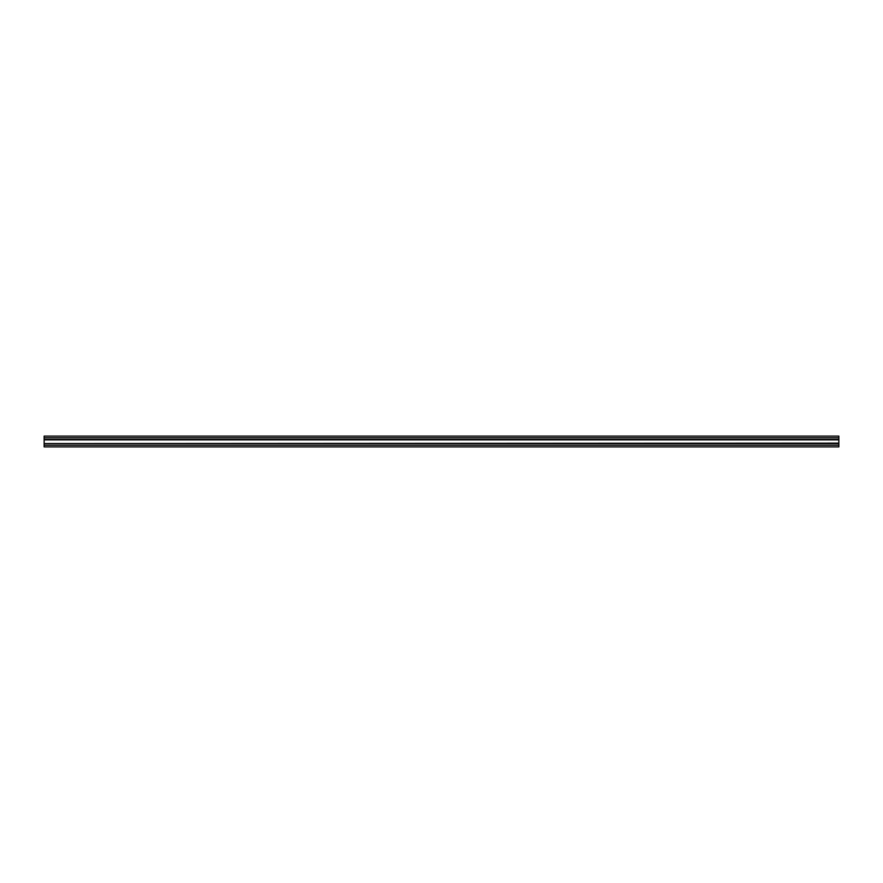 <?xml version="1.0" encoding="UTF-8"?>
<svg xmlns="http://www.w3.org/2000/svg" width="883" height="883" viewBox="0 0 883 883"><rect width="100%" height="100%" fill="white"/><g stroke="black" fill="none" stroke-linecap="round" stroke-linejoin="round"><path stroke-width="1.32" d="M44.15 437.802L44.15 436.114L838.85 436.114L838.85 437.802L44.15 437.802L44.15 439.458L838.85 439.458L838.85 437.802M838.85 445.198L838.85 446.886L44.15 446.886L44.15 445.198L838.85 445.198L838.85 439.458M44.15 445.198L44.15 443.542L838.85 443.542M44.15 443.542L838.85 443.134M44.15 443.134L44.15 439.866L838.85 439.866"/></g></svg>
